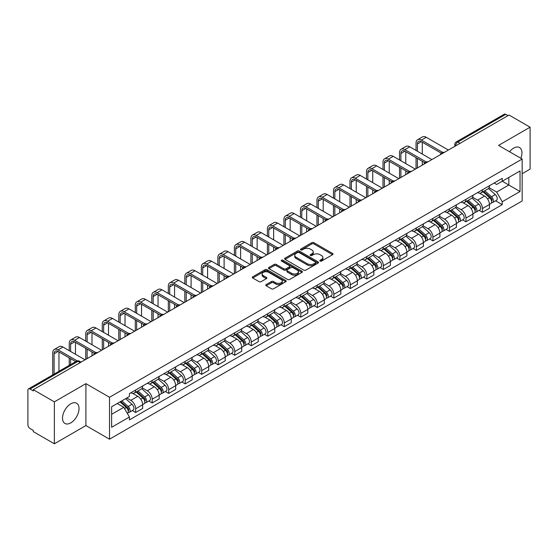 <?xml version="1.0" encoding="UTF-8"?>
<svg xmlns="http://www.w3.org/2000/svg" width="558" height="558" viewBox="0 0 558 558"><rect width="100%" height="100%" fill="white"/><g stroke="black" fill="none" stroke-linecap="round" stroke-linejoin="round"><path stroke-width="0.84" d="M320.104 261.06A1.025 0.593 0 0 0 321.561 261.06L332.596 254.685A1.472 0.851 0 0 0 333.028 254.085A1.472 0.851 0 0 0 332.596 253.485L313.896 242.688A1.472 0.851 0 0 0 311.817 242.688L300.776 249.063A1.025 0.593 0 0 0 300.476 249.482A1.025 0.593 0 0 0 300.776 249.9A1.025 0.593 0 0 0 302.234 249.9L303.657 249.077A4.701 2.713 0 0 1 310.311 249.077L311.866 249.977A4.701 2.713 0 0 1 313.247 251.895A4.701 2.713 0 0 1 311.866 253.82L310.443 254.643A1.025 0.593 0 0 0 310.136 255.062A1.025 0.593 0 0 0 310.443 255.48A1.025 0.593 0 0 0 311.894 255.48L313.324 254.657A4.701 2.713 0 0 1 319.971 254.657L321.534 255.557A4.701 2.713 0 0 1 322.908 257.475A4.701 2.713 0 0 1 321.534 259.4L320.104 260.223A1.025 0.593 0 0 0 319.804 260.642A1.025 0.593 0 0 0 320.104 261.06L320.104 260.223M70.775 422.887A11.676 6.745 120 0 0 78.399 412.592A11.676 6.745 120 0 0 76.613 403.239A11.676 6.745 120 0 0 70.775 403.818A11.676 6.745 120 0 0 63.145 414.106A11.676 6.745 120 0 0 64.937 423.459A11.676 6.745 120 0 0 70.775 422.887M520.844 158.277A11.676 6.745 120 0 0 519.533 147.521A11.676 6.745 120 0 0 513.695 148.1A11.676 6.745 120 0 0 509.559 151.762M266.201 284.566A1.472 0.851 0 0 0 265.768 285.166A1.472 0.851 0 0 0 266.201 285.766L271.446 288.793A1.472 0.851 0 0 0 273.525 288.793L285.787 281.713A1.472 0.851 0 0 0 286.219 281.113A1.472 0.851 0 0 0 285.787 280.514L267.087 269.716A1.472 0.851 0 0 0 265.008 269.716L252.746 276.796A1.472 0.851 0 0 0 252.314 277.396A1.472 0.851 0 0 0 252.746 277.996L259.086 281.651A1.472 0.851 0 0 0 261.158 281.651L266.41 278.623A1.472 0.851 0 0 0 266.836 278.024A1.472 0.851 0 0 0 266.41 277.424L263.264 275.61A3.934 2.267 0 0 1 262.114 274.006A3.934 2.267 0 0 1 264.541 271.906A3.934 2.267 0 0 1 268.823 272.402L281.134 279.509A3.934 2.267 0 0 1 282.292 281.113A3.934 2.267 0 0 1 279.865 283.213A3.934 2.267 0 0 1 275.575 282.718L273.525 281.532A1.472 0.851 0 0 0 271.446 281.532L266.201 284.566L266.201 285.766M109.521 397.275L85.911 383.646L54.363 401.858L33.299 389.7L509.035 115.032L530.1 127.196L498.552 145.408L522.162 159.037L109.521 397.275L109.521 439.202L522.162 200.964L522.162 159.037M303.761 270.135A1.472 0.851 0 0 0 305.84 270.135L318.102 263.055A1.472 0.851 0 0 0 318.534 262.455A1.472 0.851 0 0 0 318.102 261.855L299.402 251.058A1.472 0.851 0 0 0 297.323 251.058L285.061 258.138A1.472 0.851 0 0 0 284.629 258.738A1.472 0.851 0 0 0 285.061 259.337L303.761 270.135M281.888 261.284A1.025 0.593 0 0 1 282.927 261.43L282.927 260.209L301.948 271.188A1.472 0.851 0 0 1 302.373 271.788A1.472 0.851 0 0 1 301.948 272.388L289.686 279.467A1.472 0.851 0 0 1 287.607 279.467L268.9 268.663L268.9 267.463A1.472 0.851 0 0 0 268.475 268.063A1.472 0.851 0 0 0 268.9 268.663M268.9 267.463L274.152 264.436A1.472 0.851 0 0 1 276.231 264.436L283.813 268.816A1.472 0.851 0 0 0 285.891 268.816L289.372 266.808A1.472 0.851 0 0 0 289.804 266.208A1.472 0.851 0 0 0 289.372 265.608L281.476 261.046A1.025 0.593 0 0 1 281.176 260.628A1.025 0.593 0 0 1 281.811 260.077A1.025 0.593 0 0 1 282.927 260.209M54.363 401.858L54.363 443.784L33.299 431.627L33.299 430.399L30.02 428.509A2.992 1.73 -120 0 1 27.9 424.84L27.9 390.244A2.992 1.73 -120 0 1 28.521 388.877L76.474 361.193A2.992 1.73 60 0 1 77.974 361.34L30.02 389.024A2.992 1.73 -120 0 0 28.521 388.877M522.162 173.705L530.1 169.123L530.1 127.196M54.363 443.784L85.911 425.573L109.521 439.202M33.299 389.7L33.299 390.921L30.02 389.024M460.022 143.329L457.797 142.046A2.992 1.73 60 0 0 456.298 141.899L504.258 114.216A2.992 1.73 60 0 1 505.75 114.362L457.797 142.046A2.992 1.73 120 0 0 455.684 145.715L455.684 145.84M507.975 115.646L505.75 114.362M482.461 189.783A6.884 3.976 60 0 1 481.038 192.873L488.027 188.841A6.884 3.976 -120 0 0 489.45 185.744M472.549 197.197L477.592 200.113A6.884 3.976 60 0 1 482.461 208.546L489.45 204.514A6.884 3.976 -120 0 0 484.581 196.074L479.58 193.187M489.45 204.514L489.45 208.239L482.461 212.27L479.113 210.338M481.038 192.873A6.884 3.976 60 0 1 477.648 192.559M482.461 208.546L482.461 212.27M465.951 199.318A6.884 3.976 60 0 1 464.521 202.408L471.51 198.376A6.884 3.976 -120 0 0 472.933 195.279M462.596 219.873L465.951 221.805L472.933 217.773L472.933 214.042A6.884 3.976 -120 0 0 468.064 205.609L463.063 202.721M464.521 202.408A6.884 3.976 60 0 1 461.131 202.094M456.032 206.732L461.082 209.648A6.884 3.976 60 0 1 465.951 218.08L465.951 221.805M449.434 208.852A6.884 3.976 60 0 1 448.011 211.942L454.993 207.911A6.884 3.976 -120 0 0 456.423 204.814M446.086 229.408L449.434 231.34L456.423 227.308L456.423 223.577A6.884 3.976 -120 0 0 451.555 215.144L446.553 212.256M448.011 211.942A6.884 3.976 60 0 1 444.621 211.628M439.516 216.267L444.566 219.175A6.884 3.976 60 0 1 449.434 227.615L449.434 231.34M432.917 218.387A6.884 3.976 60 0 1 431.494 221.477L438.483 217.439A6.884 3.976 -120 0 0 439.906 214.349M429.569 238.943L432.917 240.875L439.906 236.843L439.906 233.111A6.884 3.976 -120 0 0 435.038 224.679L430.037 221.791M431.494 221.477A6.884 3.976 60 0 1 428.105 221.163M423.006 225.802L428.049 228.71A6.884 3.976 60 0 1 432.917 237.15L432.917 240.875M416.408 227.915A6.884 3.976 60 0 1 414.978 231.012L421.967 226.973A6.884 3.976 -120 0 0 423.389 223.884M413.06 248.477L416.408 250.409L423.396 246.378L423.396 242.646A6.884 3.976 -120 0 0 418.521 234.214L413.52 231.326M414.978 231.012A6.884 3.976 60 0 1 411.588 230.698M406.489 235.337L411.539 238.245A6.884 3.976 60 0 1 416.408 246.685L416.408 250.409M399.891 237.45A6.884 3.976 60 0 1 398.468 240.547L405.45 236.508A6.884 3.976 -120 0 0 406.88 233.418M396.543 258.012L399.891 259.944L406.88 255.913L406.88 252.181A6.884 3.976 -120 0 0 402.011 243.748L397.01 240.861M398.468 240.547A6.884 3.976 60 0 1 395.078 240.233M389.979 244.871L395.022 247.78A6.884 3.976 60 0 1 399.891 256.22L399.891 259.944M383.381 246.985A6.884 3.976 60 0 1 381.951 250.082L388.94 246.043A6.884 3.976 -120 0 0 390.363 242.953M380.026 267.547L383.381 269.479L390.363 265.448L390.363 261.716A6.884 3.976 -120 0 0 385.494 253.283L380.493 250.396M381.951 250.082A6.884 3.976 60 0 1 378.561 249.768M373.462 254.406L378.505 257.315A6.884 3.976 60 0 1 383.381 265.748L383.381 269.479M366.864 256.52A6.884 3.976 60 0 1 365.434 259.616L372.423 255.578A6.884 3.976 -120 0 0 373.853 252.488M363.516 277.082L366.864 279.014L373.853 274.982L373.853 271.251A6.884 3.976 -120 0 0 368.984 262.818L363.983 259.93M365.434 259.616A6.884 3.976 60 0 1 362.044 259.303M356.946 263.934L361.996 266.85A6.884 3.976 60 0 1 366.864 275.282L366.864 279.014M350.347 266.054A6.884 3.976 60 0 1 348.924 269.144L355.913 265.113A6.884 3.976 -120 0 0 357.336 262.023M346.999 286.617L350.347 288.549L357.336 284.517L357.336 280.786A6.884 3.976 -120 0 0 352.468 272.353L347.467 269.465M348.924 269.144A6.884 3.976 60 0 1 345.535 268.837M340.436 273.469L345.479 276.384A6.884 3.976 60 0 1 350.347 284.817L350.347 288.549M333.837 275.589A6.884 3.976 60 0 1 332.408 278.679L339.397 274.648A6.884 3.976 -120 0 0 340.819 271.558M330.482 296.145L333.837 298.084L340.819 294.045L340.819 290.32A6.884 3.976 -120 0 0 335.951 281.888L330.95 279M332.408 278.679A6.884 3.976 60 0 1 329.018 278.372M323.919 283.004L328.969 285.919A6.884 3.976 60 0 1 333.837 294.352L333.837 298.084M317.321 285.124A6.884 3.976 60 0 1 315.898 288.214L322.88 284.182A6.884 3.976 -120 0 0 324.31 281.093M313.973 305.679L317.321 307.618L324.31 303.58L324.31 299.855A6.884 3.976 -120 0 0 319.441 291.422L314.44 288.535M315.898 288.214A6.884 3.976 60 0 1 312.508 287.907M307.402 292.538L312.452 295.454A6.884 3.976 60 0 1 317.321 303.887L317.321 307.618M300.804 294.659A6.884 3.976 60 0 1 299.381 297.749L306.37 293.717A6.884 3.976 -120 0 0 307.793 290.627M297.456 315.214L300.804 317.153L307.793 313.115L307.793 309.39A6.884 3.976 -120 0 0 302.924 300.957L297.923 298.07M299.381 297.749A6.884 3.976 60 0 1 295.991 297.442M290.892 302.073L295.935 304.989A6.884 3.976 60 0 1 300.804 313.422L300.804 317.153M284.294 304.194A6.884 3.976 60 0 1 282.864 307.284L289.853 303.252A6.884 3.976 -120 0 0 291.276 300.162M280.946 324.749L284.294 326.688L291.283 322.65L291.283 318.925A6.884 3.976 -120 0 0 286.407 310.492L281.406 307.604M282.864 307.284A6.884 3.976 60 0 1 279.474 306.977M274.376 311.608L279.425 314.524A6.884 3.976 60 0 1 284.294 322.956L284.294 326.688M267.777 313.729A6.884 3.976 60 0 1 266.354 316.818L273.336 312.787A6.884 3.976 -120 0 0 274.766 309.697M264.429 334.284L267.777 336.216L274.766 332.184L274.766 328.46A6.884 3.976 -120 0 0 269.898 320.02L264.897 317.139M266.354 316.818A6.884 3.976 60 0 1 262.964 316.512M257.866 321.143L262.909 324.059A6.884 3.976 60 0 1 267.777 332.491L267.777 336.216M251.267 323.263A6.884 3.976 60 0 1 249.838 326.353L256.826 322.322A6.884 3.976 -120 0 0 258.249 319.232M247.912 343.819L251.267 345.751L258.249 341.719L258.249 337.995A6.884 3.976 -120 0 0 253.381 329.555L248.38 326.667M249.838 326.353A6.884 3.976 60 0 1 246.448 326.039M241.349 330.678L246.392 333.593A6.884 3.976 60 0 1 251.267 342.026L251.267 345.751M234.751 332.798A6.884 3.976 60 0 1 233.328 335.888L240.31 331.857A6.884 3.976 -120 0 0 241.74 328.76M231.403 353.353L234.751 355.286L241.74 351.254L241.74 347.529A6.884 3.976 -120 0 0 236.871 339.09L231.87 336.202M233.328 335.888A6.884 3.976 60 0 1 229.931 335.574M224.832 340.213L229.882 343.128A6.884 3.976 60 0 1 234.751 351.561L234.751 355.286M218.234 342.333A6.884 3.976 60 0 1 216.811 345.423L223.8 341.391A6.884 3.976 -120 0 0 225.223 338.294M214.886 362.888L218.234 364.82L225.223 360.789L225.223 357.057A6.884 3.976 -120 0 0 220.354 348.624L215.353 345.737M216.811 345.423A6.884 3.976 60 0 1 213.421 345.109M208.322 349.747L213.365 352.663A6.884 3.976 60 0 1 218.234 361.096L218.234 364.82M201.724 351.868A6.884 3.976 60 0 1 200.294 354.958L207.283 350.926A6.884 3.976 -120 0 0 208.706 347.829M198.369 372.423L201.724 374.355L208.706 370.324L208.706 366.592A6.884 3.976 -120 0 0 203.837 358.159L198.836 355.272M200.294 354.958A6.884 3.976 60 0 1 196.904 354.644M191.806 359.282L196.855 362.191A6.884 3.976 60 0 1 201.724 370.631L201.724 374.355M185.207 361.403A6.884 3.976 60 0 1 183.784 364.493L190.766 360.454A6.884 3.976 -120 0 0 192.196 357.364M181.859 381.958L185.207 383.89L192.196 379.859L192.196 376.127A6.884 3.976 -120 0 0 187.328 367.694L182.326 364.806M183.784 364.493A6.884 3.976 60 0 1 180.394 364.179M175.296 368.817L180.339 371.726A6.884 3.976 60 0 1 185.207 380.165L185.207 383.89M168.69 370.937A6.884 3.976 60 0 1 167.267 374.027L174.256 369.989A6.884 3.976 -120 0 0 175.679 366.899M165.342 391.493L168.69 393.425L175.679 389.393L175.679 385.662A6.884 3.976 -120 0 0 170.811 377.229L165.81 374.341M167.267 374.027A6.884 3.976 60 0 1 163.878 373.714M158.779 378.352L163.822 381.26A6.884 3.976 60 0 1 168.69 389.7L168.69 393.425M152.181 380.465A6.884 3.976 60 0 1 150.751 383.562L157.74 379.524A6.884 3.976 -120 0 0 159.169 376.434M148.833 401.028L152.181 402.96L159.169 398.928L159.169 395.197A6.884 3.976 -120 0 0 154.294 386.764L149.293 383.876M150.751 383.562A6.884 3.976 60 0 1 147.361 383.248M142.262 387.887L147.312 390.795A6.884 3.976 60 0 1 152.181 399.235L152.181 402.96M135.664 390A6.884 3.976 60 0 1 134.241 393.097L141.223 389.059A6.884 3.976 -120 0 0 142.653 385.969M132.316 410.562L135.664 412.495L142.653 408.463L142.653 404.731A6.884 3.976 -120 0 0 137.784 396.299L132.783 393.411M134.241 393.097A6.884 3.976 60 0 1 130.851 392.783M126.771 398.007L130.795 400.33A6.884 3.976 60 0 1 135.664 408.763L135.664 412.495M494.158 183.031L496.648 184.461L520.042 170.957L508.819 177.437L508.819 185.012L496.648 192.043L489.059 187.662M111.635 414.329L123.806 407.298L129.421 417.014L111.635 427.282L111.635 406.747L129.421 396.48L129.421 393.606L502.256 178.351L502.256 181.224L520.042 191.492L502.256 201.759L496.648 192.043M520.042 170.957L520.042 191.492M129.421 417.014L129.421 419.888L502.256 204.633L502.256 201.759M85.911 383.646L85.911 425.573M123.806 407.298L117.243 403.511M495.63 200.803L502.256 204.633M320.515 261.207L321.534 260.621A4.701 2.713 0 0 0 322.908 258.703L322.908 257.475M313.247 251.895L313.247 253.123A4.701 2.713 0 0 1 311.866 255.041L310.848 255.627M332.582 254.699L313.896 243.909A1.472 0.851 0 0 0 311.817 243.909L301.187 250.047M318.102 261.855L318.102 263.055L299.402 252.279A1.472 0.851 0 0 0 297.323 252.279L285.082 259.351M315.507 262.874A1.025 0.593 0 0 0 315.807 262.455A1.025 0.593 0 0 0 315.507 262.037L299.088 252.558A1.025 0.593 0 0 0 297.63 252.558L296.124 253.43A4.701 2.713 0 0 0 294.75 255.348A4.701 2.713 0 0 0 296.124 257.266L307.346 263.746A4.701 2.713 0 0 0 314.001 263.746L315.507 262.874L315.507 264.101A1.025 0.593 0 0 0 315.807 263.676L315.807 262.455M294.75 255.348L294.75 256.568A4.701 2.713 0 0 0 296.124 258.487L296.124 257.266M315.507 264.101L314.001 264.966A4.701 2.713 0 0 1 307.346 264.966L296.124 258.487M268.921 268.677L274.152 265.657L274.152 264.436M289.804 266.208L289.804 267.428A1.472 0.851 0 0 1 289.372 268.028L285.891 270.037A1.472 0.851 0 0 1 283.813 270.037L276.231 265.657A1.472 0.851 0 0 0 274.152 265.657M282.927 261.43L301.927 272.395M291.688 273.357A3.934 2.267 0 0 0 295.97 273.852A3.934 2.267 0 0 0 298.397 271.753A3.934 2.267 0 0 0 297.247 270.149L292.908 267.645A1.472 0.851 0 0 0 290.83 267.645L287.349 269.654A1.472 0.851 0 0 0 286.917 270.253A1.472 0.851 0 0 0 287.349 270.853L291.688 273.357L291.688 274.585A3.934 2.267 0 0 0 295.97 275.073A3.934 2.267 0 0 0 298.397 272.981L298.397 271.753M286.917 270.253L286.917 271.481A1.472 0.851 0 0 0 287.349 272.081L287.349 270.853M291.688 274.585L287.349 272.081M282.292 281.113L282.292 282.334A3.934 2.267 0 0 1 279.865 284.434A3.934 2.267 0 0 1 275.575 283.938L273.525 282.76A1.472 0.851 0 0 0 271.446 282.76L266.222 285.773M262.114 274.006L262.114 275.227A3.934 2.267 0 0 0 263.264 276.831L263.264 275.61M266.389 278.637L263.264 276.831M285.766 281.727L267.087 270.937A1.472 0.851 0 0 0 265.008 270.937L252.767 278.003M482.942 191.771L489.673 197.776A3.746 2.162 60 0 1 490.845 203.565L489.45 204.374M483.116 191.931L486.283 193.759M483.619 191.38L491.11 198.062A1.8 1.039 60 0 1 491.675 200.838A1.8 1.039 60 0 1 491.507 200.908M484.742 190.731L491.472 196.737A3.746 2.162 60 0 1 492.644 202.526A3.746 2.162 60 0 1 491.514 202.645M488.494 188.478L495.281 194.54A3.746 2.162 60 0 1 496.453 200.329L492.644 202.526M417.412 151.246L417.412 143.971A5.615 3.243 60 0 1 418.577 141.404A5.615 3.243 60 0 1 421.381 141.683L441.259 153.157M448.374 150.053L426.249 137.282A7.561 4.366 -120 0 0 422.469 136.905L417.6 139.716A7.561 4.366 -120 0 0 416.038 143.176L416.038 150.451M442.627 152.355L421.381 140.093A7.561 4.366 -120 0 0 417.6 139.716M416.038 157.663L416.038 168.725M417.412 167.93L417.412 158.458M422.28 165.119L422.28 161.269M422.28 154.057L422.28 142.199M466.425 201.305L473.156 207.311A3.746 2.162 60 0 1 474.328 213.1L472.933 213.909M466.607 201.466L469.773 203.293M467.102 200.915L474.593 207.597A1.8 1.039 60 0 1 475.158 210.373A1.8 1.039 60 0 1 474.991 210.443M468.225 200.266L474.956 206.272A3.746 2.162 60 0 1 476.127 212.061A3.746 2.162 60 0 1 474.998 212.179M471.977 198.013L478.764 204.075A3.746 2.162 60 0 1 479.943 209.864L476.127 212.061M449.915 210.84L456.639 216.846A3.746 2.162 60 0 1 457.818 222.635L456.423 223.437M450.09 211.001L453.256 212.828M450.592 210.45L458.076 217.132A1.8 1.039 60 0 1 458.641 219.908A1.8 1.039 60 0 1 458.481 219.978M451.715 209.801L458.439 215.806A3.746 2.162 60 0 1 459.618 221.596A3.746 2.162 60 0 1 458.488 221.714M455.461 207.548L462.254 213.609A3.746 2.162 60 0 1 463.426 219.392L459.618 221.596M400.895 160.781L400.895 153.506A5.615 3.243 60 0 1 402.06 150.939A5.615 3.243 60 0 1 404.871 151.218L424.743 162.692M431.864 159.588L409.739 146.817A7.561 4.366 -120 0 0 405.959 146.44L401.09 149.251A7.561 4.366 -120 0 0 399.521 152.711L399.521 159.986M426.11 161.89L404.871 149.628A7.561 4.366 -120 0 0 401.09 149.251M399.521 167.198L399.521 178.26M400.895 177.465L400.895 167.993M405.771 174.654L405.771 170.804M405.771 163.592L405.771 151.734M384.385 170.316L384.385 163.041A5.615 3.243 60 0 1 385.543 160.474A5.615 3.243 60 0 1 388.354 160.753L408.233 172.227M415.347 169.123L393.223 156.352A7.561 4.366 -120 0 0 389.442 155.975L384.574 158.786A7.561 4.366 -120 0 0 383.004 162.245L383.004 169.52M409.6 171.425L388.354 159.163A7.561 4.366 -120 0 0 384.574 158.786M383.004 176.733L383.004 187.795M384.385 187L384.385 177.528M389.254 184.189L389.254 180.339M389.254 173.126L389.254 161.269M433.399 220.375L440.129 226.381A3.746 2.162 60 0 1 441.301 232.17L439.906 232.972M433.573 220.536L436.747 222.363M434.075 219.985L441.566 226.667A1.8 1.039 60 0 1 442.131 229.443A1.8 1.039 60 0 1 441.964 229.512M435.198 219.336L441.929 225.341A3.746 2.162 60 0 1 443.101 231.131A3.746 2.162 60 0 1 441.971 231.249M438.951 217.083L445.737 223.144A3.746 2.162 60 0 1 446.916 228.926L443.101 231.131M416.882 229.91L423.613 235.915A3.746 2.162 60 0 1 424.791 241.705L423.389 242.507M417.063 230.07L420.23 231.898M417.565 229.519L425.05 236.201A1.8 1.039 60 0 1 425.615 238.977A1.8 1.039 60 0 1 425.454 239.04M418.681 228.871L425.412 234.876A3.746 2.162 60 0 1 426.591 240.665A3.746 2.162 60 0 1 425.454 240.784M422.434 226.618L429.221 232.679A3.746 2.162 60 0 1 430.399 238.461L426.591 240.665M400.372 239.445L407.096 245.45A3.746 2.162 60 0 1 408.275 251.239L406.88 252.042M400.546 239.605L403.713 241.433M401.049 239.054L408.54 245.736A1.8 1.039 60 0 1 409.098 248.512A1.8 1.039 60 0 1 408.937 248.575M402.172 238.406L408.895 244.411A3.746 2.162 60 0 1 410.074 250.2A3.746 2.162 60 0 1 408.944 250.319M405.924 236.153L412.711 242.214A3.746 2.162 60 0 1 413.883 247.996L410.074 250.2M367.868 179.85L367.868 172.575A5.615 3.243 60 0 1 369.033 170.009A5.615 3.243 60 0 1 371.837 170.288L391.716 181.762M398.83 178.658L376.706 165.886A7.561 4.366 -120 0 0 372.925 165.51L368.057 168.321A7.561 4.366 -120 0 0 366.494 171.78L366.494 179.055M393.083 180.959L371.837 168.697A7.561 4.366 -120 0 0 368.057 168.321M366.494 186.267L366.494 197.33M367.868 196.535L367.868 187.063M372.737 193.724L372.737 189.873M372.737 182.661L372.737 170.804M351.359 189.385L351.359 182.11A5.615 3.243 60 0 1 352.517 179.543A5.615 3.243 60 0 1 355.327 179.816L375.199 191.296M382.321 188.192L360.196 175.421A7.561 4.366 -120 0 0 356.416 175.045L351.547 177.856A7.561 4.366 -120 0 0 349.978 181.315L349.978 188.59M376.566 190.494L355.327 178.232A7.561 4.366 -120 0 0 351.547 177.856M349.978 195.802L349.978 206.865M351.359 206.069L351.359 196.597M356.227 203.258L356.227 199.408M356.227 192.196L356.227 180.339M334.842 198.92L334.842 191.645A5.615 3.243 60 0 1 336.007 189.078A5.615 3.243 60 0 1 338.811 189.35L358.689 200.831M365.804 197.727L343.679 184.956A7.561 4.366 -120 0 0 339.899 184.579L335.03 187.39A7.561 4.366 -120 0 0 333.468 190.85L333.468 198.125M360.056 200.029L338.811 187.767A7.561 4.366 -120 0 0 335.03 187.39M333.468 205.337L333.468 216.399M334.842 215.604L334.842 206.132M339.71 212.793L339.71 208.943M339.71 201.731L339.71 189.873M383.855 248.98L390.586 254.985A3.746 2.162 60 0 1 391.758 260.774L390.363 261.576M384.037 249.14L387.203 250.967M384.532 248.589L392.023 255.271A1.8 1.039 60 0 1 392.588 258.047A1.8 1.039 60 0 1 392.42 258.11M385.655 247.94L392.386 253.946A3.746 2.162 60 0 1 393.557 259.735A3.746 2.162 60 0 1 392.427 259.854M389.407 245.687L396.194 251.742A3.746 2.162 60 0 1 397.373 257.531L393.557 259.735M318.325 208.455L318.325 201.18A5.615 3.243 60 0 1 319.49 198.606A5.615 3.243 60 0 1 322.294 198.885L342.173 210.366M349.294 207.262L327.169 194.484A7.561 4.366 -120 0 0 323.389 194.114L318.513 196.925A7.561 4.366 -120 0 0 316.951 200.385L316.951 207.66M343.54 209.564L322.294 197.302A7.561 4.366 -120 0 0 318.513 196.925M316.951 214.872L316.951 225.934M318.325 225.139L318.325 215.667M323.194 222.328L323.194 218.478M323.194 211.266L323.194 199.408M367.338 258.514L374.069 264.52A3.746 2.162 60 0 1 375.248 270.309L373.846 271.111M367.52 258.675L370.686 260.502M368.022 258.124L375.506 264.806A1.8 1.039 60 0 1 376.071 267.582A1.8 1.039 60 0 1 375.911 267.645M369.138 257.475L375.869 263.481A3.746 2.162 60 0 1 377.048 269.27A3.746 2.162 60 0 1 375.918 269.388M372.89 255.222L379.684 261.277A3.746 2.162 60 0 1 380.856 267.066L377.048 269.27M301.815 217.99L301.815 210.715A5.615 3.243 60 0 1 302.973 208.141A5.615 3.243 60 0 1 305.784 208.42L325.663 219.901M332.777 216.797L310.653 204.019A7.561 4.366 -120 0 0 306.872 203.649L302.004 206.46A7.561 4.366 -120 0 0 300.434 209.92L300.434 217.195M327.03 219.099L305.784 206.83A7.561 4.366 -120 0 0 302.004 206.46M300.434 224.407L300.434 235.469M301.815 234.674L301.815 225.202M306.684 231.863L306.684 228.013M306.684 220.801L306.684 208.943M350.829 268.049L357.559 274.055A3.746 2.162 60 0 1 358.731 279.837L357.336 280.646M351.003 268.21L354.17 270.037M351.505 267.659L358.996 274.341A1.8 1.039 60 0 1 359.561 277.117A1.8 1.039 60 0 1 359.394 277.18M352.628 267.01L359.359 273.015A3.746 2.162 60 0 1 360.531 278.805A3.746 2.162 60 0 1 359.401 278.923M356.381 264.757L363.167 270.811A3.746 2.162 60 0 1 364.339 276.601L360.531 278.805M285.298 227.524L285.298 220.25A5.615 3.243 60 0 1 286.463 217.676A5.615 3.243 60 0 1 289.267 217.955L309.146 229.429M316.26 226.332L294.136 213.554A7.561 4.366 -120 0 0 290.355 213.184L285.487 215.995A7.561 4.366 -120 0 0 283.924 219.454L283.924 226.729M310.513 228.634L289.267 216.364A7.561 4.366 -120 0 0 285.487 215.995M283.924 233.941L283.924 245.004M285.298 244.209L285.298 234.73M290.167 241.398L290.167 237.548M290.167 230.335L290.167 218.478M334.312 277.584L341.043 283.59A3.746 2.162 60 0 1 342.214 289.372L340.819 290.181M334.493 277.745L337.66 279.572M334.995 277.193L342.479 283.876A1.8 1.039 60 0 1 343.044 286.652A1.8 1.039 60 0 1 342.877 286.714M336.111 276.545L342.842 282.55A3.746 2.162 60 0 1 344.014 288.333A3.746 2.162 60 0 1 342.884 288.458M339.864 274.292L346.651 280.346A3.746 2.162 60 0 1 347.829 286.135L344.014 288.333M268.782 237.052L268.782 229.784A5.615 3.243 60 0 1 269.946 227.211A5.615 3.243 60 0 1 272.757 227.49L292.629 238.964M299.751 235.867L277.626 223.088A7.561 4.366 -120 0 0 273.845 222.719L268.977 225.53A7.561 4.366 -120 0 0 267.408 228.989L267.408 236.264M293.996 238.168L272.757 225.899A7.561 4.366 -120 0 0 268.977 225.53M267.408 243.476L267.408 254.532M268.782 253.744L268.782 244.264M273.657 250.933L273.657 247.075M273.657 239.87L273.657 228.013M317.802 287.119L324.526 293.124A3.746 2.162 60 0 1 325.705 298.907L324.31 299.716M317.976 287.279L321.143 289.107M318.478 286.728L325.963 293.403A1.8 1.039 60 0 1 326.528 296.186A1.8 1.039 60 0 1 326.367 296.249M319.601 286.08L326.325 292.085A3.746 2.162 60 0 1 327.504 297.867A3.746 2.162 60 0 1 326.374 297.993M323.354 283.827L330.141 289.881A3.746 2.162 60 0 1 331.312 295.67L327.504 297.867M252.272 246.587L252.272 239.319A5.615 3.243 60 0 1 253.43 236.745A5.615 3.243 60 0 1 256.241 237.024L276.119 248.498M283.234 245.401L261.109 232.623A7.561 4.366 -120 0 0 257.329 232.247L252.46 235.064A7.561 4.366 -120 0 0 250.891 238.524L250.891 245.792M277.486 247.703L256.241 235.434A7.561 4.366 -120 0 0 252.46 235.064M250.891 253.004L250.891 264.067M252.272 263.278L252.272 253.799M257.14 260.46L257.14 256.61M257.14 249.398L257.14 237.548M301.285 296.654L308.016 302.659A3.746 2.162 60 0 1 309.188 308.441L307.793 309.251M301.459 296.807L304.633 298.642M301.962 296.256L309.453 302.938A1.8 1.039 60 0 1 310.018 305.721A1.8 1.039 60 0 1 309.85 305.784M303.085 295.614L309.816 301.62A3.746 2.162 60 0 1 310.987 307.402A3.746 2.162 60 0 1 309.857 307.528M306.837 293.362L313.624 299.416A3.746 2.162 60 0 1 314.803 305.205L310.987 307.402M235.755 256.122L235.755 248.854A5.615 3.243 60 0 1 236.92 246.28A5.615 3.243 60 0 1 239.724 246.559L259.603 258.033M266.717 254.929L244.592 242.158A7.561 4.366 -120 0 0 240.819 241.781L235.943 244.599A7.561 4.366 -120 0 0 234.381 248.059L234.381 255.327M260.97 257.238L239.724 244.969A7.561 4.366 -120 0 0 235.943 244.599M234.381 262.539L234.381 273.601M235.755 272.806L235.755 263.334M240.624 269.995L240.624 266.145M240.624 258.933L240.624 247.075M284.768 306.189L291.499 312.187A3.746 2.162 60 0 1 292.678 317.976L291.276 318.785M284.95 306.342L288.116 308.176M285.452 305.791L292.936 312.473A1.8 1.039 60 0 1 293.501 315.256A1.8 1.039 60 0 1 293.341 315.319M286.568 305.149L293.299 311.155A3.746 2.162 60 0 1 294.478 316.937A3.746 2.162 60 0 1 293.341 317.056M290.32 302.896L297.107 308.951A3.746 2.162 60 0 1 298.286 314.74L294.478 316.937M219.245 265.657L219.245 258.389A5.615 3.243 60 0 1 220.403 255.815A5.615 3.243 60 0 1 223.214 256.094L243.086 267.568M250.207 264.464L228.083 251.693A7.561 4.366 -120 0 0 224.302 251.316L219.434 254.127A7.561 4.366 -120 0 0 217.864 257.594L217.864 264.862M244.453 266.773L223.214 254.504A7.561 4.366 -120 0 0 219.434 254.127M217.864 272.074L217.864 283.136M219.245 282.341L219.245 272.869M224.114 279.53L224.114 275.68M224.114 268.468L224.114 256.61M268.259 315.723L274.982 321.722A3.746 2.162 60 0 1 276.161 327.511L274.766 328.32M268.433 315.877L271.6 317.711M268.935 315.326L276.426 322.008A1.8 1.039 60 0 1 276.984 324.791A1.8 1.039 60 0 1 276.824 324.854M270.058 314.684L276.782 320.683A3.746 2.162 60 0 1 277.961 326.472A3.746 2.162 60 0 1 276.831 326.59M273.811 312.431L280.597 318.485A3.746 2.162 60 0 1 281.769 324.275L277.961 326.472M202.728 275.192L202.728 267.917A5.615 3.243 60 0 1 203.893 265.35A5.615 3.243 60 0 1 206.697 265.629L226.576 277.103M233.69 273.999L211.566 261.228A7.561 4.366 -120 0 0 207.785 260.851L202.917 263.662A7.561 4.366 -120 0 0 201.354 267.129L201.354 274.397M227.943 276.301L206.697 264.039A7.561 4.366 -120 0 0 202.917 263.662M201.354 281.609L201.354 292.671M202.728 291.876L202.728 282.404M207.597 289.065L207.597 285.215M207.597 278.003L207.597 266.145M251.742 325.251L258.473 331.257A3.746 2.162 60 0 1 259.644 337.046L258.249 337.855M251.923 325.412L255.09 327.239M252.418 324.861L259.909 331.543A1.8 1.039 60 0 1 260.474 334.319A1.8 1.039 60 0 1 260.307 334.388M253.541 324.212L260.272 330.217A3.746 2.162 60 0 1 261.444 336.007A3.746 2.162 60 0 1 260.314 336.125M257.294 321.966L264.08 328.02A3.746 2.162 60 0 1 265.259 333.81L261.444 336.007M186.212 284.726L186.212 277.452A5.615 3.243 60 0 1 187.376 274.885A5.615 3.243 60 0 1 190.18 275.164L210.059 286.638M217.181 283.534L195.056 270.763A7.561 4.366 -120 0 0 191.275 270.386L186.4 273.197A7.561 4.366 -120 0 0 184.838 276.663L184.838 283.931M211.426 285.836L190.18 273.573A7.561 4.366 -120 0 0 186.4 273.197M184.838 291.143L184.838 302.206M186.212 301.411L186.212 291.939M191.08 298.6L191.08 294.75M191.08 287.537L191.08 275.68M235.225 334.786L241.956 340.792A3.746 2.162 60 0 1 243.135 346.581L241.733 347.39M235.406 334.946L238.573 336.774M235.908 334.395L243.393 341.077A1.8 1.039 60 0 1 243.958 343.854A1.8 1.039 60 0 1 243.797 343.923M237.024 333.747L243.755 339.752A3.746 2.162 60 0 1 244.934 345.541A3.746 2.162 60 0 1 243.804 345.66M240.777 331.494L247.571 337.555A3.746 2.162 60 0 1 248.742 343.344L244.934 345.541M169.702 294.261L169.702 286.986A5.615 3.243 60 0 1 170.86 284.42A5.615 3.243 60 0 1 173.671 284.699L193.549 296.172M200.664 293.069L178.539 280.297A7.561 4.366 -120 0 0 174.759 279.921L169.89 282.732A7.561 4.366 -120 0 0 168.321 286.191L168.321 293.466M194.916 295.37L173.671 283.108A7.561 4.366 -120 0 0 169.89 282.732M168.321 300.678L168.321 311.741M169.702 310.946L169.702 301.473M174.57 308.135L174.57 304.284M174.57 297.072L174.57 285.215M218.715 344.321L225.446 350.326A3.746 2.162 60 0 1 226.618 356.116L225.223 356.925M218.889 344.481L222.063 346.309M219.392 343.93L226.883 350.612A1.8 1.039 60 0 1 227.448 353.388A1.8 1.039 60 0 1 227.28 353.458M220.515 343.282L227.246 349.287A3.746 2.162 60 0 1 228.417 355.076A3.746 2.162 60 0 1 227.287 355.195M224.267 341.029L231.054 347.09A3.746 2.162 60 0 1 232.226 352.879L228.417 355.076M153.185 303.796L153.185 296.521A5.615 3.243 60 0 1 154.35 293.954A5.615 3.243 60 0 1 157.154 294.233L177.032 305.707M184.147 302.603L162.022 289.832A7.561 4.366 -120 0 0 158.242 289.456L153.373 292.266A7.561 4.366 -120 0 0 151.811 295.726L151.811 303.001M178.4 304.905L157.154 292.643A7.561 4.366 -120 0 0 153.373 292.266M151.811 310.213L151.811 321.275M153.185 320.48L153.185 311.008M158.053 317.669L158.053 313.819M158.053 306.607L158.053 294.75M202.198 353.856L208.929 359.861A3.746 2.162 60 0 1 210.101 365.65L208.706 366.453M202.38 354.016L205.546 355.844M202.882 353.465L210.366 360.147A1.8 1.039 60 0 1 210.931 362.923A1.8 1.039 60 0 1 210.764 362.993M203.998 352.816L210.729 358.822A3.746 2.162 60 0 1 211.901 364.611A3.746 2.162 60 0 1 210.771 364.73M207.75 350.564L214.537 356.625A3.746 2.162 60 0 1 215.716 362.407L211.901 364.611M136.668 313.331L136.668 306.056A5.615 3.243 60 0 1 137.833 303.489A5.615 3.243 60 0 1 140.644 303.768L160.516 315.242M167.637 312.138L145.512 299.367A7.561 4.366 -120 0 0 141.732 298.99L136.863 301.801A7.561 4.366 -120 0 0 135.294 305.261L135.294 312.536M161.883 314.44L140.644 302.178A7.561 4.366 -120 0 0 136.863 301.801M135.294 319.748L135.294 330.81M136.668 330.015L136.668 320.543M141.544 327.204L141.544 323.354M141.544 316.142L141.544 304.284M185.688 363.391L192.412 369.396A3.746 2.162 60 0 1 193.591 375.185L192.196 375.987M185.863 363.551L189.029 365.378M186.365 363L193.849 369.682A1.8 1.039 60 0 1 194.414 372.458A1.8 1.039 60 0 1 194.254 372.528M187.488 362.351L194.212 368.357A3.746 2.162 60 0 1 195.391 374.146A3.746 2.162 60 0 1 194.261 374.265M191.241 360.098L198.027 366.16A3.746 2.162 60 0 1 199.199 371.942L195.391 374.146M120.158 322.866L120.158 315.591A5.615 3.243 60 0 1 121.323 313.024A5.615 3.243 60 0 1 124.127 313.303L144.006 324.777M151.12 321.673L128.996 308.902A7.561 4.366 -120 0 0 125.215 308.525L120.347 311.336A7.561 4.366 -120 0 0 118.784 314.796L118.784 322.071M145.373 323.975L124.127 311.713A7.561 4.366 -120 0 0 120.347 311.336M118.784 329.283L118.784 340.345M120.158 339.55L120.158 330.078M125.027 336.739L125.027 332.889M125.027 325.677L125.027 313.819M169.172 372.925L175.903 378.931A3.746 2.162 60 0 1 177.074 384.72L175.679 385.522M169.353 373.086L172.52 374.913M169.848 372.535L177.339 379.217A1.8 1.039 60 0 1 177.904 381.993A1.8 1.039 60 0 1 177.737 382.056M170.971 371.886L177.702 377.892A3.746 2.162 60 0 1 178.874 383.681A3.746 2.162 60 0 1 177.744 383.799M174.724 369.633L181.51 375.694A3.746 2.162 60 0 1 182.689 381.477L178.874 383.681M103.642 332.401L103.642 325.126A5.615 3.243 60 0 1 104.806 322.559A5.615 3.243 60 0 1 107.61 322.831L127.489 334.312M134.604 331.208L112.479 318.437A7.561 4.366 -120 0 0 108.705 318.06L103.83 320.871A7.561 4.366 -120 0 0 102.267 324.331L102.267 331.605M128.856 333.51L107.61 321.248A7.561 4.366 -120 0 0 103.83 320.871M102.267 338.818L102.267 349.88M103.642 349.085L103.642 339.613M108.51 346.274L108.51 342.424M108.51 335.212L108.51 323.354M152.655 382.46L159.386 388.466A3.746 2.162 60 0 1 160.564 394.255L159.163 395.057M152.836 382.621L156.003 384.448M153.338 382.07L160.823 388.752A1.8 1.039 60 0 1 161.388 391.528A1.8 1.039 60 0 1 161.227 391.59M154.454 381.421L161.185 387.426A3.746 2.162 60 0 1 162.364 393.216A3.746 2.162 60 0 1 161.234 393.334M158.207 379.168L164.994 385.229A3.746 2.162 60 0 1 166.172 391.012L162.364 393.216M87.132 341.935L87.132 334.661A5.615 3.243 60 0 1 88.29 332.094A5.615 3.243 60 0 1 91.1 332.366L110.972 343.847M118.094 340.743L95.969 327.971A7.561 4.366 -120 0 0 92.189 327.595L87.32 330.406A7.561 4.366 -120 0 0 85.751 333.865L85.751 341.14M112.339 343.044L91.1 330.782A7.561 4.366 -120 0 0 87.32 330.406M85.751 348.352L85.751 359.415M87.132 358.62L87.132 349.148M92 355.809L92 351.959M92 344.746L92 332.889M136.145 391.995L142.869 398A3.746 2.162 60 0 1 144.048 403.79L142.653 404.592M136.319 392.155L139.486 393.983M136.822 391.604L144.313 398.286A1.8 1.039 60 0 1 144.871 401.062A1.8 1.039 60 0 1 144.71 401.125M137.945 390.956L144.675 396.961A3.746 2.162 60 0 1 145.847 402.75A3.746 2.162 60 0 1 144.717 402.869M141.697 388.703L148.484 394.757A3.746 2.162 60 0 1 149.656 400.546L145.847 402.75M70.615 351.47L70.615 344.195A5.615 3.243 60 0 1 71.78 341.622A5.615 3.243 60 0 1 74.584 341.901L94.462 353.381M101.577 350.278L79.452 337.499A7.561 4.366 -120 0 0 75.672 337.13L70.803 339.941A7.561 4.366 -120 0 0 69.241 343.4L69.241 350.675M95.83 352.579L74.584 340.317A7.561 4.366 -120 0 0 70.803 339.941M69.241 357.887L69.241 365.364M70.615 364.576L70.615 358.682M75.483 354.281L75.483 342.424M120.04 401.9L126.359 407.535A3.746 2.162 60 0 1 127.531 413.325L127.35 413.429M120.103 401.858L122.976 403.518M120.716 401.502L127.796 407.821A1.8 1.039 60 0 1 128.361 410.597A1.8 1.039 60 0 1 128.194 410.66M121.839 400.86L128.159 406.496A3.746 2.162 60 0 1 129.33 412.285A3.746 2.162 60 0 1 128.201 412.404M125.648 398.656L131.967 404.292A3.746 2.162 60 0 1 133.146 410.081L129.33 412.285M54.098 374.111L54.098 353.73A5.615 3.243 60 0 1 55.263 351.156A5.615 3.243 60 0 1 58.067 351.435L75.721 361.626M85.067 359.812L62.942 347.034A7.561 4.366 -120 0 0 59.162 346.664L54.293 349.475A7.561 4.366 -120 0 0 52.724 352.935L52.724 374.899M77.199 360.893L58.067 349.845A7.561 4.366 -120 0 0 54.293 349.475M58.967 371.293L58.967 351.959M455.788 145.778L455.684 145.715A2.992 1.73 0 0 1 454.805 144.494L454.805 146.342M152.181 399.235L159.169 395.197M168.69 389.7L175.679 385.662M185.207 380.165L192.196 376.127M201.724 370.631L208.706 366.592M218.234 361.096L225.223 357.057M234.751 351.561L241.74 347.529M251.267 342.026L258.249 337.995M267.777 332.491L274.766 328.46M284.294 322.956L291.283 318.925M300.804 313.422L307.793 309.39M317.321 303.887L324.31 299.855M333.837 294.352L340.819 290.32M350.347 284.817L357.336 280.786M366.864 275.282L373.853 271.251M383.381 265.748L390.363 261.716M399.891 256.22L406.88 252.181M416.408 246.685L423.396 242.646M432.917 237.15L439.906 233.111M449.434 227.615L456.423 223.577M465.951 218.08L472.933 214.042M135.664 408.763L142.653 404.731M130.795 400.33L137.784 396.299M147.312 390.795L154.294 386.764M163.822 381.26L170.811 377.229M180.339 371.726L187.328 367.694M196.855 362.191L203.837 358.159M213.365 352.663L220.354 348.624M229.882 343.128L236.871 339.09M246.392 333.593L253.381 329.555M262.909 324.059L269.898 320.02M279.425 314.524L286.407 310.492M295.935 304.989L302.924 300.957M312.452 295.454L319.441 291.422M328.969 285.919L335.951 281.888M345.479 276.384L352.468 272.353M361.996 266.85L368.984 262.818M378.505 257.315L385.494 253.283M395.022 247.78L402.011 243.748M411.539 238.245L418.521 234.214M428.049 228.71L435.038 224.679M444.566 219.175L451.555 215.144M461.082 209.648L468.064 205.609M477.592 200.113L484.581 196.074M444.063 152.543A2.992 1.73 120 0 0 442.738 153.311M427.547 162.078A2.992 1.73 120 0 0 426.228 162.845M411.037 171.613A2.992 1.73 120 0 0 409.712 172.38M394.52 181.148A2.992 1.73 120 0 0 393.195 181.915M378.003 190.683A2.992 1.73 120 0 0 376.685 191.443M361.493 200.217A2.992 1.73 120 0 0 360.168 200.978M344.977 209.752A2.992 1.73 120 0 0 343.651 210.512M328.46 219.287A2.992 1.73 120 0 0 327.141 220.047M311.95 228.822A2.992 1.73 120 0 0 310.625 229.582M295.433 238.357A2.992 1.73 120 0 0 294.115 239.117M278.923 247.891A2.992 1.73 120 0 0 277.598 248.652M262.406 257.426A2.992 1.73 120 0 0 261.081 258.187M245.89 266.954A2.992 1.73 120 0 0 244.571 267.721M229.38 276.489A2.992 1.73 120 0 0 228.055 277.256M212.863 286.024A2.992 1.73 120 0 0 211.538 286.791M196.346 295.559A2.992 1.73 120 0 0 195.028 296.326M179.836 305.093A2.992 1.73 120 0 0 178.511 305.861M163.32 314.628A2.992 1.73 120 0 0 162.001 315.396M146.81 324.163A2.992 1.73 120 0 0 145.485 324.93M130.293 333.698A2.992 1.73 120 0 0 128.968 334.458M113.776 343.233A2.992 1.73 120 0 0 112.458 343.993M97.266 352.768A2.992 1.73 120 0 0 95.941 353.528M80.192 362.623L77.974 361.34A2.992 1.73 120 0 1 79.466 361.193A2.992 2.992 0 0 0 76.474 361.193M321.534 260.621L321.534 259.4M310.443 255.48L310.443 254.643M311.866 255.041L311.866 253.82M300.776 249.9L300.776 249.063M311.817 243.909L311.817 242.688M313.896 243.909L313.896 242.688M332.596 254.685L332.596 253.485M285.061 259.337L285.061 258.138M297.323 252.279L297.323 251.058M299.402 252.279L299.402 251.058M307.346 264.966L307.346 263.746M314.001 264.966L314.001 263.746M276.231 265.657L276.231 264.436M283.813 270.037L283.813 268.816M285.891 270.037L285.891 268.816M289.372 268.028L289.372 266.808M301.948 272.388L301.948 271.188M271.446 282.76L271.446 281.532M273.525 282.76L273.525 281.532M275.575 283.938L275.575 282.718M266.41 278.623L266.41 277.424M252.746 277.996L252.746 276.796M265.008 270.937L265.008 269.716M267.087 270.937L267.087 269.716M285.787 281.713L285.787 280.514M489.673 197.776L487.573 198.99M492.044 200.015L491.368 200.406M495.281 194.54L491.472 196.737M421.381 140.093L426.249 137.282M417.412 143.971L421.381 141.683M473.156 207.311L471.057 208.525M475.528 209.55L474.858 209.941M478.764 204.075L474.956 206.272M456.639 216.846L454.54 218.059M459.018 219.085L458.341 219.475M462.254 213.609L458.439 215.806M404.871 149.628L409.739 146.817M400.895 153.506L404.871 151.218M388.354 159.163L393.223 156.352M384.385 163.041L388.354 160.753M440.129 226.381L438.03 227.594M442.501 228.62L441.824 229.01M445.737 223.144L441.929 225.341M423.613 235.915L421.513 237.129M425.984 238.154L425.315 238.545M429.221 232.679L425.412 234.876M407.096 245.45L405.003 246.664M409.474 247.689L408.798 248.08M412.711 242.214L408.895 244.411M371.837 168.697L376.706 165.886M367.868 172.575L371.837 170.288M355.327 178.232L360.196 175.421M351.359 182.11L355.327 179.816M338.811 187.767L343.679 184.956M334.842 191.645L338.811 189.35M390.586 254.985L388.487 256.199M392.958 257.224L392.281 257.615M396.194 251.742L392.386 253.946M322.294 197.302L327.169 194.484M318.325 201.18L322.294 198.885M374.069 264.52L371.97 265.727M376.441 266.759L375.771 267.149M379.684 261.277L375.869 263.481M305.784 206.83L310.653 204.019M301.815 210.715L305.784 208.42M357.559 274.055L355.46 275.261M359.931 276.294L359.254 276.684M363.167 270.811L359.359 273.015M289.267 216.364L294.136 213.554M285.298 220.25L289.267 217.955M341.043 283.59L338.943 284.796M343.414 285.829L342.745 286.219M346.651 280.346L342.842 282.55M272.757 225.899L277.626 223.088M268.782 229.784L272.757 227.49M324.526 293.124L322.433 294.331M326.904 295.363L326.228 295.754M330.141 289.881L326.325 292.085M256.241 235.434L261.109 232.623M252.272 239.319L256.241 237.024M308.016 302.659L305.917 303.866M310.387 304.898L309.711 305.289M313.624 299.416L309.816 301.62M239.724 244.969L244.592 242.158M235.755 248.854L239.724 246.559M291.499 312.187L289.4 313.401M293.871 314.433L293.201 314.824M297.107 308.951L293.299 311.155M223.214 254.504L228.083 251.693M219.245 258.389L223.214 256.094M274.982 321.722L272.89 322.936M277.361 323.968L276.684 324.351M280.597 318.485L276.782 320.683M206.697 264.039L211.566 261.228M202.728 267.917L206.697 265.629M258.473 331.257L256.373 332.47M260.844 333.503L260.168 333.886M264.08 328.02L260.272 330.217M190.18 273.573L195.056 270.763M186.212 277.452L190.18 275.164M241.956 340.792L239.856 342.005M244.334 343.037L243.658 343.421M247.571 337.555L243.755 339.752M173.671 283.108L178.539 280.297M169.702 286.986L173.671 284.699M225.446 350.326L223.346 351.54M227.817 352.565L227.141 352.956M231.054 347.09L227.246 349.287M157.154 292.643L162.022 289.832M153.185 296.521L157.154 294.233M208.929 359.861L206.83 361.075M211.301 362.1L210.631 362.491M214.537 356.625L210.729 358.822M140.644 302.178L145.512 299.367M136.668 306.056L140.644 303.768M192.412 369.396L190.32 370.61M194.791 371.635L194.114 372.026M198.027 366.16L194.212 368.357M124.127 311.713L128.996 308.902M120.158 315.591L124.127 313.303M175.903 378.931L173.803 380.144M178.274 381.17L177.597 381.56M181.51 375.694L177.702 377.892M107.61 321.248L112.479 318.437M103.642 325.126L107.61 322.831M159.386 388.466L157.286 389.679M161.757 390.705L161.088 391.095M164.994 385.229L161.185 387.426M91.1 330.782L95.969 327.971M87.132 334.661L91.1 332.366M142.869 398L140.776 399.214M145.247 400.239L144.571 400.63M148.484 394.757L144.675 396.961M74.584 340.317L79.452 337.499M70.615 344.195L74.584 341.901M126.359 407.535L124.546 408.582M128.731 409.774L128.054 410.165M131.967 404.292L128.159 406.496M58.067 349.845L62.942 347.034M54.098 353.73L58.067 351.435M444.314 152.397A2.992 2.992 0 0 0 440.471 154.615M427.805 161.932A2.992 2.992 0 0 0 423.961 164.15M411.288 171.466A2.992 2.992 0 0 0 407.445 173.684M394.771 181.001A2.992 2.992 0 0 0 390.935 183.219M378.261 190.536A2.992 2.992 0 0 0 374.418 192.754M361.744 200.071A2.992 2.992 0 0 0 357.901 202.289M345.228 209.606A2.992 2.992 0 0 0 341.391 211.824M328.718 219.141A2.992 2.992 0 0 0 324.875 221.359M312.201 228.675A2.992 2.992 0 0 0 308.358 230.893M295.691 238.21A2.992 2.992 0 0 0 291.848 240.428M279.174 247.745A2.992 2.992 0 0 0 275.331 249.963M262.658 257.28A2.992 2.992 0 0 0 258.821 259.498M246.148 266.808A2.992 2.992 0 0 0 242.305 269.026M229.631 276.343A2.992 2.992 0 0 0 225.788 278.561M213.114 285.877A2.992 2.992 0 0 0 209.278 288.095M196.604 295.412A2.992 2.992 0 0 0 192.761 297.63M180.088 304.947A2.992 2.992 0 0 0 176.244 307.165M163.578 314.482A2.992 2.992 0 0 0 159.734 316.7M147.061 324.017A2.992 2.992 0 0 0 143.218 326.235M130.544 333.551A2.992 2.992 0 0 0 126.708 335.77M114.034 343.086A2.992 2.992 0 0 0 110.191 345.304M97.517 352.621A2.992 2.992 0 0 0 93.674 354.839M81.07 362.114L79.466 361.193M456.298 141.899A2.992 2.992 0 0 0 454.805 144.494"/></g></svg>

